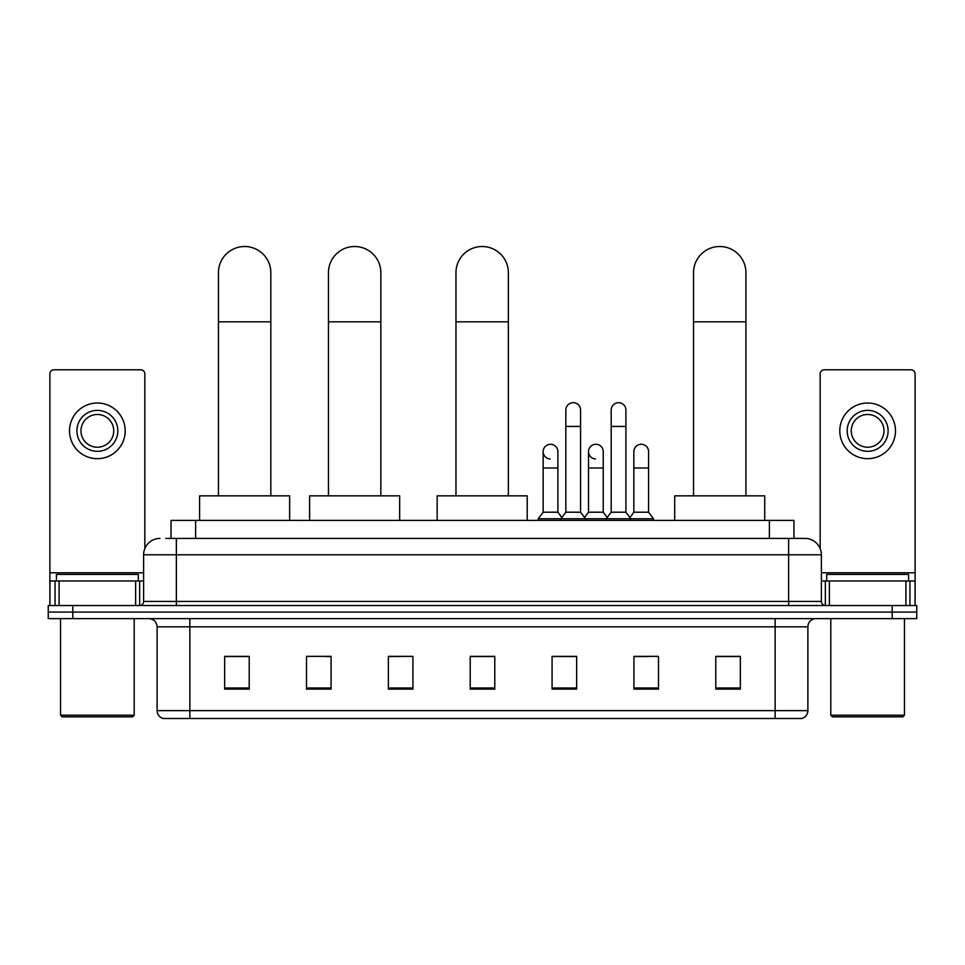 <?xml version="1.0" encoding="UTF-8"?>
<svg xmlns="http://www.w3.org/2000/svg" width="965" height="965" viewBox="0 0 965 965"><rect width="100%" height="100%" fill="white"/><g stroke="black" fill="none" stroke-linecap="round" stroke-linejoin="round"><path stroke-width="1.45" d="M171.046 538.41L171.046 520.4L793.954 520.4L793.954 538.41M166.089 538.41L805.015 538.41A16.369 16.369 0 0 1 821.384 554.779L821.384 601.436C821.601 603.897 822.976 605.26 825.485 605.525M165.715 538.41L176.354 538.41L176.354 554.779L143.616 554.779L143.616 601.436A4.089 4.089 0 0 1 139.515 605.525M159.985 538.41A16.369 16.369 0 0 0 143.616 554.779M72.809 605.525L48.25 605.525L48.25 612.075L72.809 612.075L48.25 612.075L48.25 618.625L72.809 618.625L72.809 612.075L892.191 612.075L72.809 612.075L72.809 605.525L892.191 605.525L892.191 612.075L916.75 612.075L892.191 612.075L892.191 618.625L72.809 618.625M892.191 618.625L916.75 618.625L916.75 605.525L892.191 605.525M821.384 554.779L788.646 554.779L788.646 538.41L805.015 538.41M807.886 710.638C807.657 714.558 805.691 717.176 801.987 718.491L775.136 718.491L775.136 710.638L807.886 710.638L807.886 626.816A8.19 8.19 0 0 1 816.064 618.625M775.136 718.491L163.013 718.491A8.19 8.19 0 0 1 157.114 710.638L157.114 626.816C156.632 621.846 153.905 619.108 148.936 618.625M740.348 689.106L740.348 656.369L715.789 656.369L715.789 689.106L740.348 689.106M658.492 689.106L658.492 656.369L633.933 656.369L633.933 689.106L658.492 689.106M576.636 689.106L576.636 656.369L552.077 656.369L552.077 689.106L576.636 689.106M249.211 689.106L249.211 656.369L224.652 656.369L224.652 689.106L249.211 689.106M331.067 689.106L331.067 656.369L306.508 656.369L306.508 689.106L331.067 689.106M412.923 689.106L412.923 656.369L388.364 656.369L388.364 689.106L412.923 689.106M494.78 689.106L494.78 656.369L470.22 656.369L470.22 689.106L494.78 689.106M633.933 656.526L649.409 656.526M412.923 656.369L388.364 656.526L412.923 656.369M325.169 656.526L331.067 656.526M565.008 656.526L558.711 656.526M494.78 656.526L470.22 656.526M249.211 656.526L224.652 656.526M576.636 656.526L552.077 656.526M740.348 656.526L715.789 656.526M135.631 605.525L135.631 580.978L59.094 580.978L59.094 605.525M144.846 548.554L144.846 373.877A4.089 4.089 0 0 0 140.745 369.788L53.98 369.788A4.089 4.089 0 0 0 49.891 373.877L49.891 580.978L59.094 580.978M135.631 580.978L143.616 580.978M49.891 605.525L49.891 580.978M97.368 410.378A20.47 20.47 0 0 0 76.898 430.848A20.47 20.47 0 0 0 97.368 451.318A20.47 20.47 0 0 0 117.827 430.848A20.47 20.47 0 0 0 97.368 410.378M97.368 414.48A16.369 16.369 0 0 0 80.988 430.848A16.369 16.369 0 0 0 97.368 447.217A16.369 16.369 0 0 0 113.737 430.848A16.369 16.369 0 0 0 97.368 414.48M97.368 458.677A27.828 27.828 0 0 0 125.197 430.848A27.828 27.828 0 0 0 97.368 403.02A27.828 27.828 0 0 0 69.528 430.848A27.828 27.828 0 0 0 97.368 458.677M132.567 716.85L62.17 716.85L60.53 715.222L134.195 715.222L132.567 716.85M60.53 618.625L60.53 715.222M134.195 618.625L134.195 715.222M138.297 580.978L138.297 574.428L56.44 574.428L56.44 580.978M218.428 495.841L218.428 272.697A26.2 26.2 0 0 1 244.628 246.509A26.2 26.2 0 0 1 270.815 272.697A26.2 26.2 0 0 0 244.628 246.509M270.815 495.841L270.815 272.697M289.645 520.4L289.645 495.841L199.598 495.841L199.598 520.4M328.45 495.841L328.45 272.697A26.2 26.2 0 0 1 354.637 246.509A26.2 26.2 0 0 1 380.837 272.697A26.2 26.2 0 0 0 354.637 246.509M380.837 495.841L380.837 272.697M399.667 520.4L399.667 495.841L309.62 495.841L309.62 520.4M455.975 495.841L455.975 272.697A26.2 26.2 0 0 1 482.174 246.509A26.2 26.2 0 0 1 508.362 272.697A26.2 26.2 0 0 0 482.174 246.509M508.362 495.841L508.362 272.697M527.192 520.4L527.192 495.841L437.157 495.841L437.157 520.4M693.521 495.841L693.521 272.697A26.2 26.2 0 0 1 719.721 246.509A26.2 26.2 0 0 1 745.921 272.697A26.2 26.2 0 0 0 719.721 246.509M745.921 495.841L745.921 272.697M764.738 520.4L764.738 495.841L674.704 495.841L674.704 520.4M565.828 426.433L580.568 426.433L580.568 512.21L565.828 512.21L565.828 410.053A7.37 7.37 0 0 1 573.656 402.707A7.37 7.37 0 0 1 580.568 410.053A7.37 7.37 0 0 0 573.656 402.707M565.828 512.21L560.918 518.76L560.918 520.4M580.568 512.21L585.478 518.76L538.241 518.76L538.241 520.4M611.183 512.21L611.183 426.433L625.911 426.433L625.911 512.21L611.183 512.21L606.273 518.76L585.478 518.76L585.478 520.4M611.183 426.433L611.183 410.053A7.37 7.37 0 0 1 619.011 402.707A7.37 7.37 0 0 1 625.911 410.053A7.37 7.37 0 0 0 619.011 402.707M625.911 512.21L630.821 518.76L606.273 518.76L606.273 520.4M648.589 512.21L648.589 468.013L633.848 468.013L633.848 512.21L648.589 512.21L653.498 518.76L630.821 518.76L630.821 520.4M550.062 458.99A7.37 7.37 0 0 1 543.15 451.644A7.37 7.37 0 0 1 550.991 444.286A7.37 7.37 0 0 1 557.891 451.644L557.891 468.013L543.15 468.013L543.15 451.644M557.891 468.013L557.891 512.21L543.15 512.21L543.15 468.013M543.15 512.21L538.241 518.76M557.891 512.21L561.859 517.505M595.405 458.99A7.37 7.37 0 0 1 588.505 451.644A7.37 7.37 0 0 1 596.334 444.286A7.37 7.37 0 0 1 603.234 451.644L603.234 468.013L588.505 468.013L588.505 451.644M603.234 468.013L603.234 512.21L588.505 512.21L588.505 468.013M588.505 512.21L584.537 517.505M603.234 512.21L607.214 517.505M633.848 468.013L633.848 451.644A7.37 7.37 0 0 1 641.689 444.286A7.37 7.37 0 0 1 648.589 451.644L648.589 468.013M633.848 512.21L629.88 517.505M653.498 518.76L653.498 520.4M905.906 605.525L905.906 580.978L829.369 580.978L829.369 605.525M915.11 605.525L915.11 580.978L915.11 605.525M905.906 580.978L915.11 580.978L915.11 373.877A4.089 4.089 0 0 0 911.02 369.788L824.255 369.788A4.089 4.089 0 0 0 820.154 373.877L820.154 548.554M821.384 580.978L829.369 580.978M867.631 410.378A20.47 20.47 0 0 0 847.174 430.848A20.47 20.47 0 0 0 867.631 451.318A20.47 20.47 0 0 0 888.102 430.848A20.47 20.47 0 0 0 867.631 410.378M867.631 414.48A16.369 16.369 0 0 0 851.263 430.848A16.369 16.369 0 0 0 867.631 447.217A16.369 16.369 0 0 0 884.012 430.848A16.369 16.369 0 0 0 867.631 414.48M867.631 458.677A27.828 27.828 0 0 0 895.472 430.848A27.828 27.828 0 0 0 867.631 403.02A27.828 27.828 0 0 0 839.803 430.848A27.828 27.828 0 0 0 867.631 458.677M902.83 716.85L832.433 716.85L830.805 715.222L904.47 715.222L902.83 716.85M830.805 618.625L830.805 715.222M904.47 618.625L904.47 715.222M908.56 580.978L908.56 574.428L826.703 574.428L826.703 580.978M195.606 538.41L195.606 520.4M769.395 538.41L769.395 520.4M176.354 605.525L176.354 601.436L821.384 601.436M143.616 601.436L176.354 601.436L176.354 554.779L788.646 554.779L788.646 605.525M775.136 618.625L775.136 626.816L157.114 626.816M807.886 626.816L775.136 626.816L775.136 710.638L189.864 710.638L189.864 718.491M157.114 710.638L189.864 710.638L189.864 618.625M494.78 687.973L470.22 687.973M412.923 687.973L388.364 687.973M331.067 687.973L306.508 687.973M249.211 687.973L224.652 687.973M576.636 687.973L552.077 687.973M658.492 687.973L633.933 687.973M740.348 687.973L715.789 687.973M143.616 572.788L49.891 572.788M139.66 580.978L139.66 605.525M49.951 580.978L49.951 605.525M55.065 605.525L55.065 580.978M218.428 321.815L270.815 321.815M328.45 321.815L380.837 321.815M455.975 321.815L508.362 321.815M693.521 321.815L745.921 321.815M915.11 572.788L821.384 572.788M915.049 605.525L915.049 580.978M909.935 580.978L909.935 605.525M825.34 605.525L825.34 580.978M580.568 426.433L580.568 410.053M625.911 426.433L625.911 410.053"/></g></svg>
